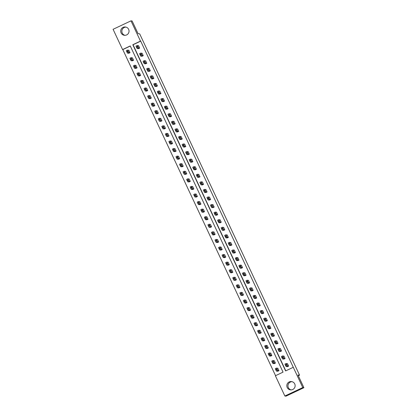 <?xml version="1.0" encoding="UTF-8"?>
<svg xmlns="http://www.w3.org/2000/svg" width="417" height="417" viewBox="0 0 417 417"><rect width="100%" height="100%" fill="white"/><g stroke="black" fill="none" stroke-linecap="round" stroke-linejoin="round"><path stroke-width="0.63" d="M124.98 35.33A4.186 4.17 96.5 0 1 125.924 27.095M128.65 29.362A4.186 4.17 96.5 0 1 124.402 35.304A4.186 4.17 96.5 0 1 121.493 28.705A4.186 4.17 96.5 0 1 128.65 29.362M291.076 389.905A4.186 4.17 96.5 0 1 292.02 381.67M294.746 383.942A4.186 4.17 96.5 0 1 290.498 389.879A4.186 4.17 96.5 0 1 287.589 383.286A4.186 4.17 96.5 0 1 294.746 383.942M130.985 20.85L132.132 20.98L138.079 33.673L139.685 33.855L299.573 375.185L297.967 375.003L303.915 387.695L286.015 396.15L284.868 396.02L275.376 375.759L283.044 372.136L130.245 45.948L122.577 49.571L113.085 29.305L130.985 20.85L140.477 41.111L132.809 44.734L285.609 370.921L293.276 367.299L302.768 387.56L284.868 396.02M130.297 46.058L122.806 49.597L275.554 375.675M303.915 387.695L302.768 387.56M298.332 375.774L299.573 375.185M139.554 53.673L140.764 53.105L139.559 53.673L140.696 56.102L142.025 56.253L143.234 55.68L141.905 55.529L140.764 53.105L142.098 53.256L143.234 55.68M146.648 68.815L147.858 68.247L146.648 68.815L147.79 71.244L149.119 71.396L150.328 70.822L148.999 70.671L147.858 68.242L149.192 68.398L150.328 70.822M153.743 83.958L154.952 83.39L153.743 83.958L154.879 86.387L156.213 86.538L157.423 85.965L156.088 85.813L154.952 83.384L156.286 83.541L157.423 85.965M160.832 99.1L162.041 98.532L160.837 99.1L161.973 101.529L163.308 101.68L164.517 101.107L163.183 100.956L162.046 98.527L163.381 98.683L164.517 101.107M167.926 114.242L169.135 113.674L167.931 114.242L169.067 116.671L170.397 116.823L171.606 116.249L170.277 116.098L169.14 113.669L170.47 113.825L171.606 116.249M176.224 128.817L175.02 129.385L176.162 131.814L177.491 131.965L178.7 131.391L177.371 131.24L176.229 128.811L177.564 128.968L178.7 131.391M183.318 143.959L182.114 144.527L183.251 146.956L184.585 147.107L185.794 146.534L184.46 146.383L183.324 143.954L184.658 144.105L185.794 146.534M190.413 159.101L189.209 159.669L190.345 162.093L191.679 162.249L192.889 161.676L191.554 161.525L190.413 159.096L191.752 159.247L192.889 161.676M197.507 174.243L196.303 174.812L197.439 177.235L198.773 177.392L199.983 176.818L198.648 176.667L197.507 174.238L198.841 174.389L199.983 176.818M204.601 189.386L203.397 189.954L204.533 192.378L205.862 192.534L207.072 191.961L205.743 191.81L204.601 189.381L205.935 189.532L207.072 191.961M211.69 204.528L210.491 205.096L211.627 207.52L212.957 207.676L214.166 207.103L212.837 206.952L211.695 204.523L213.03 204.674L214.166 207.103M218.784 219.67L217.58 220.239L218.716 222.662L220.051 222.819L221.26 222.245L219.926 222.094L218.789 219.665L220.124 219.816L221.26 222.245M225.878 234.813L224.669 235.381L225.811 237.805L227.145 237.956L228.354 237.388L227.02 237.237L225.878 234.807L227.218 234.959L228.354 237.388M232.973 249.955L231.769 250.523L232.905 252.947L234.234 253.098L235.443 252.53L234.114 252.379L232.973 249.95L234.307 250.101L235.443 252.53M240.062 265.097L238.863 265.665L239.999 268.089L241.328 268.24L242.538 267.672L241.208 267.521L240.067 265.092L241.401 265.243L242.538 267.672M247.156 280.24L245.952 280.808L247.093 283.232L248.423 283.383L249.632 282.815L248.303 282.663L247.161 280.234L248.496 280.386L249.632 282.815M254.25 295.382L253.046 295.95L254.182 298.374L255.517 298.525L256.726 297.957L255.392 297.806L254.255 295.377L255.59 295.528L256.726 297.957M261.344 310.524L260.14 311.092L261.277 313.516L262.611 313.667L263.82 313.099L262.486 312.948L261.344 310.519L262.684 310.67L263.82 313.099M268.439 325.667L267.229 326.235L268.371 328.659L269.7 328.81L270.909 328.242L269.58 328.09L268.439 325.661L269.773 325.813L270.909 328.242M275.528 340.809L274.329 341.377L275.465 343.801L276.794 343.952L278.003 343.384L276.674 343.227L275.533 340.804L276.867 340.955L278.003 343.384M281.418 356.519L282.627 355.946L281.418 356.519L281.783 357.478L282.554 358.943L283.888 359.094L285.098 358.526L283.768 358.37L282.627 355.946L283.961 356.097L285.098 358.526M293.276 367.299L140.706 41.137L133.039 44.76L285.786 370.838M284.962 364.088L286.171 363.515L284.967 364.088L286.104 366.517L287.433 366.668L288.642 366.095L287.313 365.944L286.171 363.515L287.506 363.671L288.642 366.095M277.868 348.946L279.077 348.377L277.873 348.946L279.009 351.375L280.344 351.526L281.553 350.952L280.219 350.801L279.077 348.377L280.417 348.529L281.553 350.952M270.779 333.803L271.988 333.235L270.779 333.803L271.915 336.232L273.25 336.383L274.459 335.81L273.125 335.659L271.988 333.235L273.323 333.386L274.459 335.81M263.685 318.661L264.894 318.093L263.685 318.661L264.826 321.09L266.155 321.241L267.365 320.668L266.036 320.517L264.894 318.093L266.228 318.244L267.365 320.668M257.795 302.951L256.596 303.519L257.732 305.948L259.061 306.099L260.271 305.525L258.941 305.374L257.8 302.951L259.134 303.102L260.271 305.525M249.496 288.376L250.706 287.808L249.502 288.376L250.638 290.805L251.967 290.957L253.176 290.383L251.847 290.232L250.706 287.808L252.04 287.959L253.176 290.383M242.402 273.234L243.611 272.666L242.407 273.234L243.544 275.663L244.878 275.814L246.087 275.241L244.753 275.09L243.611 272.666L244.951 272.817L246.087 275.241M235.313 258.092L236.522 257.524L235.313 258.092L236.449 260.521L237.784 260.672L238.993 260.099L237.659 259.947L236.522 257.524L237.857 257.675L238.993 260.099M228.219 242.949L229.428 242.381L228.224 242.949L229.36 245.378L230.69 245.53L231.899 244.956L230.57 244.805L229.428 242.381L230.763 242.532L231.899 244.956M221.125 227.807L222.334 227.239L221.125 227.807L222.266 230.236L223.595 230.387L224.805 229.814L223.476 229.663L222.334 227.239L223.668 227.39L224.805 229.814M214.03 212.665L215.24 212.097L214.036 212.665L215.172 215.094L216.501 215.245L217.71 214.672L216.381 214.52L215.24 212.097L216.574 212.248L217.71 214.672M206.936 197.522L208.146 196.954L206.941 197.522L208.078 199.952L209.412 200.103L210.621 199.529L209.287 199.378L208.146 196.954L209.485 197.105L210.621 199.529M199.847 182.38L201.057 181.812L199.847 182.38L200.984 184.809L202.318 184.96L203.527 184.387L202.193 184.236L201.057 181.812L202.391 181.963L203.527 184.387M192.753 167.243L193.962 166.67L192.758 167.238L193.118 168.202L193.895 169.667L195.224 169.818L196.433 169.245L195.104 169.093L193.962 166.67L195.297 166.821L196.433 169.245M185.659 152.101L186.868 151.527L185.664 152.096L186.024 153.06L186.8 154.525L188.13 154.676L189.339 154.108L188.01 153.951L186.868 151.527L188.203 151.679L189.339 154.108M178.565 136.958L179.774 136.385L178.565 136.958L178.935 137.918L179.706 139.382L181.041 139.533L182.25 138.965L180.915 138.809L179.774 136.385L181.108 136.536L182.25 138.965M171.476 121.816L172.685 121.243L171.476 121.816L171.84 122.775L172.612 124.24L173.946 124.391L175.156 123.823L173.821 123.667L172.685 121.243L174.019 121.394L175.156 123.823M165.585 106.106L164.381 106.674L165.523 109.098L166.852 109.249L168.061 108.681L166.732 108.524L165.591 106.1L166.925 106.252L168.061 108.681M157.287 91.531L158.496 90.958L157.292 91.531L157.652 92.491L158.429 93.955L159.758 94.106L160.967 93.538L159.638 93.382L158.496 90.958L159.831 91.109L160.967 93.538M150.193 76.389L151.402 75.816L150.198 76.389L150.558 77.348L151.335 78.813L152.664 78.964L153.873 78.396L152.544 78.245L151.402 75.816L152.737 75.967L153.873 78.396M143.099 61.247L144.308 60.674L143.104 61.247L143.469 62.206L144.24 63.671L145.575 63.822L146.784 63.254L145.45 63.103L144.308 60.674L145.648 60.825L146.784 63.254M136.01 46.105L137.219 45.531L136.01 46.105L136.375 47.064L137.146 48.528L138.48 48.68L139.69 48.111L138.355 47.96L137.219 45.531L138.553 45.682L139.69 48.111M130.015 52.683L128.681 52.532L127.539 50.103L128.879 50.254L130.015 52.683L128.806 53.251L127.472 53.1L126.33 50.676L127.539 50.108M132.424 57.827L133.56 60.251L132.351 60.825L131.021 60.674L129.88 58.244L131.084 57.676L132.424 57.827M137.104 67.825L135.775 67.674L134.634 65.245L135.968 65.396L137.104 67.825L135.895 68.393L134.566 68.242L133.424 65.818L134.634 65.25M139.518 72.97L140.654 75.394L139.445 75.967L138.11 75.816L136.974 73.387L138.178 72.819L139.518 72.97M144.199 82.967L142.869 82.816L141.728 80.387L143.062 80.538L144.199 82.967L142.989 83.536L141.66 83.384L140.519 80.961L141.723 80.392M146.612 88.112L147.748 90.536L146.539 91.109L145.205 90.958L144.063 88.529L145.272 87.961L146.612 88.112M151.293 98.11L149.964 97.959L148.822 95.529L150.156 95.681L151.293 98.11L150.084 98.678L148.754 98.527L147.613 96.103L148.817 95.535M153.701 103.254L154.837 105.678L153.628 106.252L152.299 106.1L151.157 103.671L152.367 103.103L153.701 103.254M158.387 113.252L157.053 113.096L155.916 110.672L157.251 110.823L158.387 113.252L157.178 113.82L155.843 113.669L154.707 111.245L155.911 110.677M158.252 118.814L159.466 118.24L160.795 118.397L161.932 120.821L160.722 121.394L159.393 121.243L158.252 118.814L159.456 118.246L160.602 120.669L159.393 121.243M165.481 128.394L164.147 128.238L163.005 125.814L164.345 125.965L165.481 128.394L164.272 128.962L162.938 128.811L161.796 126.387L163.005 125.819M169.026 135.963L167.697 135.812L166.555 133.388L167.889 133.539L169.026 135.963L167.816 136.536L166.487 136.385L165.346 133.956L166.55 133.388M171.434 141.108L172.57 143.537L171.361 144.105L170.032 143.954L168.89 141.53L170.1 140.956L171.434 141.108M174.984 148.681L176.12 151.105L174.911 151.679L173.576 151.527L172.44 149.098L173.644 148.53L174.984 148.681M178.528 156.25L179.664 158.679L178.455 159.247L177.126 159.096L175.984 156.672L177.189 156.099L178.528 156.25M182.078 163.818L183.214 166.247L182.005 166.821L180.67 166.67L179.529 164.241L180.738 163.672L182.078 163.818M185.622 171.392L186.759 173.821L185.549 174.389L184.215 174.238L183.079 171.809L184.283 171.241L185.622 171.392M189.167 178.961L190.303 181.39L189.094 181.963L187.765 181.807L186.623 179.383L187.832 178.815L189.167 178.961M192.717 186.535L193.853 188.958L192.644 189.532L191.309 189.381L190.173 186.952L191.377 186.383L192.717 186.535M196.261 194.103L197.397 196.532L196.188 197.105L194.859 196.949L193.717 194.525L194.921 193.957L196.261 194.103M199.806 201.677L200.947 204.101L199.738 204.674L198.403 204.523L197.262 202.094L198.471 201.526L199.806 201.677M203.355 209.245L204.492 211.674L203.282 212.248L201.948 212.091L200.812 209.668L202.016 209.099L203.355 209.245M204.356 217.236L205.565 216.668L206.9 216.819L208.036 219.243L206.827 219.816L205.498 219.665L204.356 217.236L205.565 216.668L206.707 219.092L205.498 219.665M207.901 224.81L209.11 224.237L210.449 224.388L211.586 226.817L210.377 227.39L209.042 227.234L207.901 224.81L209.11 224.242L210.251 226.666L209.042 227.234M215.13 234.385L213.801 234.234L212.66 231.81L213.994 231.961L215.13 234.385L213.921 234.959L212.592 234.807L211.45 232.378L212.654 231.81M217.538 239.53L218.68 241.959L217.471 242.532L216.136 242.376L214.995 239.952L216.204 239.384L217.538 239.53M221.088 247.104L222.225 249.528L221.015 250.101L219.681 249.95L218.544 247.521L219.749 246.953L221.088 247.104M224.633 254.672L225.769 257.101L224.56 257.67L223.231 257.518L222.089 255.095L223.298 254.526L224.633 254.672M228.182 262.246L229.319 264.67L228.109 265.243L226.775 265.092L225.633 262.663L226.843 262.095L228.182 262.246M231.727 269.815L232.863 272.244L231.654 272.812L230.325 272.661L229.183 270.237L230.387 269.669L231.727 269.815M235.271 277.388L236.408 279.812L235.198 280.386L233.869 280.234L232.728 277.805L233.937 277.237L235.271 277.388M238.821 284.957L239.957 287.386L238.748 287.954L237.414 287.803L236.277 285.379L237.482 284.811L238.821 284.957M242.366 292.531L243.502 294.955L242.293 295.528L240.963 295.377L239.822 292.948L241.031 292.38L242.366 292.531M245.915 300.099L247.052 302.528L245.842 303.096L244.508 302.945L243.366 300.521L244.576 299.953L245.915 300.099M246.916 308.09L248.125 307.522L249.46 307.673L250.596 310.097L249.387 310.67L248.058 310.519L246.916 308.09L248.12 307.522L249.267 309.946L248.058 310.519M250.461 315.664L251.67 315.09L253.004 315.242L254.141 317.671L252.931 318.239L251.602 318.088L250.461 315.664L251.67 315.096L252.811 317.519L251.602 318.088M257.69 325.239L256.356 325.088L255.22 322.664L256.554 322.815L257.69 325.239L256.481 325.813L255.147 325.661L254.01 323.232L255.214 322.664M261.235 332.813L259.906 332.662L258.764 330.233L260.099 330.384L261.235 332.813L260.026 333.381L258.696 333.23L257.555 330.806L258.759 330.238M263.648 337.958L264.785 340.381L263.575 340.955L262.241 340.804L261.099 338.375L262.309 337.806L263.648 337.958M267.193 345.526L268.329 347.955L267.12 348.523L265.791 348.372L264.649 345.948L265.853 345.38L267.193 345.526M270.737 353.1L271.874 355.524L270.664 356.097L269.335 355.946L268.194 353.517L269.403 352.949L270.737 353.1M274.287 360.669L275.423 363.098L274.214 363.666L272.88 363.515L271.743 361.091L272.947 360.523L274.287 360.669M277.831 368.242L278.968 370.666L277.758 371.239L276.429 371.088L275.288 368.659L276.492 368.091L277.831 368.242M287.271 365.527L286.542 363.973L287.271 365.527M278.968 370.666L277.639 370.515L276.429 371.088M277.597 370.098L276.867 368.545L277.597 370.098M275.288 368.659L276.497 368.091L277.639 370.515M283.727 357.953L282.997 356.399L283.727 357.953M280.182 350.384L279.447 348.831L280.182 350.384M275.423 363.098L274.089 362.941L272.88 363.515M274.052 362.524L273.323 360.971L274.052 362.524M271.743 361.091L272.953 360.517L274.089 362.941M271.874 355.524L270.544 355.373L269.335 355.946M270.503 354.956L269.773 353.402L270.503 354.956M268.194 353.517L269.403 352.949L270.544 355.373M276.633 342.81L275.903 341.257L276.633 342.81M268.329 347.955L267 347.804L265.791 348.372M266.958 347.382L266.228 345.829L266.958 347.382M264.649 345.948L265.858 345.375L267 347.804M273.088 335.242L272.358 333.689L273.088 335.242M264.785 340.381L263.45 340.23L262.241 340.804M263.414 339.813L262.679 338.26L263.414 339.813M261.099 338.375L262.309 337.806L263.45 340.23M269.538 327.668L268.809 326.115L269.538 327.668M259.864 332.24L259.134 330.686L259.864 332.24M265.994 320.1L265.264 318.546L265.994 320.1M256.319 324.671L255.59 323.118L256.319 324.671M262.449 312.526L261.714 310.973L262.449 312.526M254.141 317.671L252.811 317.519M252.77 317.097L252.045 315.544L252.77 317.097M258.9 304.957L258.17 303.404L258.9 304.957M250.596 310.097L249.267 309.946M249.225 309.529L248.496 307.975L249.225 309.529M255.355 297.384L254.625 295.83L255.355 297.384M251.805 289.815L251.076 288.262L251.805 289.815M248.261 282.241L247.531 280.688L248.261 282.241M244.716 274.673L243.981 273.119L244.716 274.673M241.167 267.099L240.437 265.551L241.167 267.099M237.622 259.53L236.892 257.977L237.622 259.53M234.073 251.957L233.343 250.408L234.073 251.957M230.528 244.388L229.798 242.835L230.528 244.388M226.984 236.82L226.254 235.266L226.984 236.82M223.434 229.246L222.704 227.692L223.434 229.246M247.052 302.528L245.717 302.377L244.508 302.945M245.681 301.955L244.951 300.402L245.681 301.955M243.366 300.521L244.576 299.948L245.717 302.377M243.502 294.955L242.173 294.803L240.963 295.377M242.131 294.386L241.401 292.833L242.131 294.386M239.822 292.948L241.031 292.38L242.173 294.803M239.957 287.386L238.623 287.235L237.414 287.803M238.587 286.813L237.857 285.264L238.587 286.813M236.277 285.379L237.487 284.806L238.623 287.235M236.408 279.812L235.079 279.661L233.869 280.234M235.037 279.244L234.307 277.691L235.037 279.244M232.728 277.805L233.937 277.237L235.079 279.661M232.863 272.244L231.534 272.092L230.325 272.661M231.492 271.67L230.763 270.122L231.492 271.67M229.183 270.237L230.392 269.663L231.534 272.092M229.319 264.67L227.984 264.519L226.775 265.092M227.948 264.102L227.218 262.548L227.948 264.102M225.633 262.663L226.843 262.095L227.984 264.519M225.769 257.101L224.44 256.95L223.231 257.518M224.398 256.533L223.668 254.98L224.398 256.533M222.089 255.095L223.298 254.521L224.44 256.95M222.225 249.528L220.89 249.376L219.681 249.95M220.854 248.959L220.124 247.406L220.854 248.959M218.544 247.521L219.754 246.953L220.89 249.376M218.68 241.959L217.346 241.808L216.136 242.376M217.304 241.391L216.574 239.838L217.304 241.391M214.995 239.952L216.204 239.379L217.346 241.808M213.759 233.817L213.03 232.264L213.759 233.817M219.889 221.677L219.16 220.124L219.889 221.677M211.586 226.817L210.251 226.666M210.215 226.249L209.485 224.695L210.215 226.249M216.34 214.103L215.61 212.55L216.34 214.103M208.036 219.243L206.707 219.092M206.665 218.675L205.935 217.121L206.665 218.675M212.795 206.535L212.065 204.982L212.795 206.535M204.492 211.674L203.157 211.523L201.948 212.091M203.121 211.106L202.391 209.553L203.121 211.106M200.812 209.668L202.021 209.094L203.157 211.523M209.251 198.961L208.521 197.408L209.251 198.961M200.947 204.101L199.613 203.949L198.403 204.523M199.576 203.532L198.841 201.979L199.576 203.532M197.262 202.094L198.471 201.526L199.613 203.949M205.701 191.393L204.971 189.839L205.701 191.393M197.397 196.532L196.068 196.381L194.859 196.949M196.026 195.964L195.297 194.411L196.026 195.964M193.717 194.525L194.927 193.952L196.068 196.381M202.156 183.819L201.427 182.265L202.156 183.819M193.853 188.958L192.518 188.807L191.309 189.381M192.482 188.39L191.752 186.837L192.482 188.39M190.173 186.957L191.382 186.383L192.518 188.807M198.612 176.25L197.877 174.697L198.612 176.25M190.303 181.39L188.974 181.239L187.765 181.807M188.932 180.822L188.203 179.268L188.932 180.822M186.623 179.383L187.832 178.81L188.974 181.239M195.062 168.677L194.332 167.123L195.062 168.677M191.518 161.108L190.788 159.555L191.518 161.108M187.968 153.534L187.238 151.981L187.968 153.534M184.423 145.966L183.694 144.412L184.423 145.966M180.879 138.392L180.144 136.839L180.879 138.392M177.329 130.823L176.6 129.27L177.329 130.823M173.785 123.25L173.055 121.696L173.785 123.25M170.235 115.681L169.505 114.128L170.235 115.681M166.691 108.107L165.961 106.554L166.691 108.107M163.146 100.539L162.411 98.985L163.146 100.539M186.759 173.821L185.429 173.665L184.215 174.238M185.388 173.248L184.658 171.695L185.388 173.248M183.079 171.814L184.288 171.241L185.429 173.665M183.214 166.247L181.88 166.096L180.67 166.67M181.843 165.679L181.108 164.126L181.843 165.679M179.529 164.241L180.738 163.667L181.88 166.096M179.664 158.679L178.335 158.523L177.126 159.096M178.294 158.106L177.564 156.552L178.294 158.106M175.984 156.672L177.194 156.099L178.335 158.523M176.12 151.105L174.786 150.954L173.576 151.527M174.749 150.537L174.019 148.984L174.749 150.537M172.44 149.098L173.649 148.525L174.786 150.954M172.57 143.537L171.241 143.38L170.032 143.954M171.199 142.963L170.47 141.41L171.199 142.963M168.89 141.53L170.1 140.956L171.241 143.38M167.655 135.395L166.925 133.841L167.655 135.395M164.11 127.821L163.375 126.268L164.11 127.821M161.932 120.821L160.602 120.669M160.561 120.252L159.831 118.699L160.561 120.252M157.016 112.679L156.286 111.125L157.016 112.679M154.837 105.678L153.508 105.527L152.299 106.1M153.466 105.11L152.737 103.557L153.466 105.11M151.157 103.671L152.367 103.103L153.508 105.527M159.596 92.965L158.867 91.412L159.596 92.965M149.922 97.536L149.192 95.983L149.922 97.536M156.052 85.396L155.322 83.843L156.052 85.396M147.748 90.536L146.414 90.385L145.205 90.958M146.377 89.968L145.642 88.414L146.377 89.968M144.063 88.529L145.272 87.961L146.414 90.385M152.502 77.823L151.772 76.269L152.502 77.823M142.828 82.394L142.103 80.841L142.828 82.394M148.958 70.254L148.228 68.701L148.958 70.254M140.654 75.394L139.32 75.242L138.11 75.816M139.283 74.825L138.553 73.272L139.283 74.825M136.974 73.387L138.183 72.819L139.32 75.242M145.413 62.68L144.683 61.127L145.413 62.68M135.733 67.252L135.009 65.698L135.733 67.252M141.863 55.112L141.134 53.558L141.863 55.112M133.56 60.251L132.231 60.1L131.021 60.674M132.189 59.683L131.459 58.13L132.189 59.683M129.88 58.244L131.089 57.676L132.231 60.1M138.319 47.538L137.589 45.985L138.319 47.538M128.644 52.109L127.915 50.556L128.644 52.109M286.104 366.517L287.313 365.944M285.556 365.532L286.766 364.964M285.327 365.047L286.536 364.479M276.862 369.05L275.653 369.618M277.091 369.535L275.882 370.103M282.554 358.943L283.768 358.37M282.012 357.963L283.221 357.39M281.783 357.478L282.992 356.905M279.009 351.375L280.219 350.801M278.462 350.389L279.671 349.821M278.238 349.905L279.447 349.337M273.317 361.476L272.108 362.05M273.547 361.961L272.332 362.535M269.773 353.908L268.558 354.476M269.997 354.393L268.788 354.961M275.465 343.801L276.674 343.227M274.918 342.821L276.127 342.248M274.688 342.336L275.898 341.763M266.223 346.334L265.014 346.908M266.453 346.819L265.243 347.392M271.915 336.232L273.125 335.659M271.368 335.247L272.577 334.679M271.144 334.762L272.353 334.194M262.679 338.766L261.469 339.334M262.903 339.25L261.694 339.819M268.371 328.659L269.58 328.09M267.823 327.679L269.033 327.105M267.594 327.194L268.803 326.62M259.906 332.662L258.696 333.23M259.129 331.192L257.92 331.765M259.358 331.677L258.149 332.25M264.826 321.09L266.036 320.517M264.279 320.105L265.488 319.537M264.05 319.62L265.259 319.052M256.356 325.088L255.147 325.661M255.585 323.623L254.375 324.191M255.814 324.108L254.605 324.676M261.277 313.516L262.486 312.948M260.729 312.536L261.939 311.963M260.505 312.052L261.714 311.478M252.04 316.05L250.831 316.623M252.264 316.534L251.055 317.108M257.732 305.948L258.941 305.374M257.185 304.963L258.394 304.394M256.955 304.478L258.165 303.91M248.49 308.481L247.281 309.049M248.72 308.966L247.51 309.534M254.182 298.374L255.392 297.806M253.64 297.394L254.85 296.821M253.411 296.909L254.62 296.336M250.638 290.805L251.847 290.232M250.091 289.82L251.3 289.252M249.861 289.335L251.076 288.767M247.093 283.232L248.303 282.663M246.546 282.252L247.755 281.678M246.317 281.767L247.526 281.194M243.544 275.663L244.753 275.09M242.996 274.683L244.206 274.11M242.772 274.193L243.981 273.625M239.999 268.089L241.208 267.521M239.452 267.109L240.661 266.536M239.222 266.625L240.432 266.051M236.449 260.521L237.659 259.947M235.907 259.541L237.117 258.967M235.678 259.051L236.887 258.483M232.905 252.947L234.114 252.379M232.358 251.967L233.567 251.394M232.133 251.482L233.343 250.909M229.36 245.378L230.57 244.805M228.813 244.398L230.022 243.825M228.584 243.909L229.793 243.34M225.811 237.805L227.02 237.237M225.263 236.825L226.473 236.251M225.039 236.34L226.249 235.767M222.266 230.236L223.476 229.663M221.719 229.256L222.928 228.683M221.49 228.771L222.699 228.198M244.946 300.907L243.737 301.481M245.17 301.392L243.961 301.965M241.396 293.339L240.187 293.907M241.625 293.823L240.416 294.397M237.852 285.765L236.642 286.338M238.081 286.25L236.872 286.823M234.307 278.196L233.098 278.764M234.531 278.681L233.322 279.254M230.757 270.623L229.548 271.196M230.987 271.107L229.777 271.681M227.213 263.054L226.004 263.622M227.437 263.539L226.228 264.112M223.663 255.48L222.454 256.054M223.893 255.965L222.683 256.538M220.119 247.912L218.909 248.485M220.348 248.396L219.139 248.97M216.574 240.338L215.365 240.911M216.798 240.823L215.589 241.396M213.801 234.234L212.592 234.807M213.024 232.769L211.815 233.343M213.254 233.254L212.044 233.828M218.716 222.662L219.926 222.094M218.174 221.682L219.384 221.114M217.945 221.198L219.154 220.624M209.48 225.196L208.271 225.769M209.704 225.686L208.495 226.254M215.172 215.094L216.381 214.52M214.625 214.114L215.834 213.54M214.401 213.629L215.61 213.056M205.93 217.627L204.721 218.2M206.16 218.112L204.95 218.685M211.627 207.52L212.837 206.952M211.08 206.54L212.289 205.972M210.851 206.055L212.06 205.482M202.386 210.053L201.176 210.627M202.615 210.543L201.406 211.111M208.078 199.952L209.287 199.378M207.53 198.972L208.74 198.398M207.306 198.487L208.516 197.913M198.841 202.485L197.632 203.058M199.065 202.97L197.856 203.543M204.533 192.378L205.743 191.81M203.986 191.398L205.195 190.83M203.757 190.913L204.966 190.34M195.292 194.911L194.082 195.484M195.521 195.401L194.312 195.969M200.984 184.809L202.193 184.236M200.441 183.829L201.651 183.256M200.212 183.344L201.421 182.771M191.747 187.342L190.538 187.916M191.971 187.827L190.762 188.401M197.439 177.235L198.648 176.667M196.892 176.255L198.101 175.687M196.668 175.771L197.877 175.197M188.197 179.774L186.988 180.342M188.427 180.259L187.217 180.827M193.895 169.667L195.104 169.093M193.347 168.687L194.557 168.114M193.118 168.202L194.327 167.629M190.345 162.093L191.554 161.525M189.798 161.113L191.007 160.545M189.573 160.628L190.783 160.06M186.8 154.525L188.01 153.951M186.253 153.545L187.462 152.971M186.024 153.06L187.233 152.486M183.251 146.956L184.46 146.383M182.709 145.971L183.918 145.403M182.479 145.486L183.688 144.918M179.706 139.382L180.915 138.809M179.159 138.402L180.368 137.829M178.935 137.918L180.144 137.344M176.162 131.814L177.371 131.24M175.614 130.829L176.824 130.26M175.385 130.344L176.594 129.776M172.612 124.24L173.821 123.667M172.065 123.26L173.274 122.687M171.84 122.775L173.05 122.202M169.067 116.671L170.277 116.098M168.52 115.686L169.729 115.118M168.291 115.201L169.5 114.633M165.523 109.098L166.732 108.524M164.976 108.118L166.185 107.544M164.746 107.633L165.956 107.06M161.973 101.529L163.183 100.956M161.426 100.544L162.635 99.976M161.202 100.059L162.411 99.491M184.653 172.2L183.444 172.774M184.882 172.685L183.673 173.258M181.108 164.632L179.899 165.2M181.332 165.116L180.123 165.685M177.559 157.058L176.349 157.631M177.788 157.543L176.579 158.116M174.014 149.489L172.805 150.057M174.243 149.974L173.029 150.542M170.464 141.916L169.255 142.489M170.694 142.4L169.484 142.974M167.697 135.812L166.487 136.385M166.92 134.347L165.711 134.915M167.149 134.832L165.94 135.4M164.147 128.238L162.938 128.811M163.375 126.773L162.166 127.347M163.6 127.258L162.39 127.831M159.826 119.205L158.616 119.773M160.055 119.689L158.846 120.258M157.053 113.096L155.843 113.669M156.281 111.631L155.072 112.204M156.511 112.116L155.301 112.689M152.737 104.062L151.527 104.631M152.961 104.547L151.752 105.115M158.429 93.955L159.638 93.382M157.881 92.975L159.091 92.402M157.652 92.491L158.861 91.917M149.964 97.959L148.754 98.527M149.187 96.489L147.978 97.062M149.416 96.973L148.207 97.547M154.879 86.387L156.088 85.813M154.332 85.402L155.546 84.833M154.108 84.917L155.317 84.349M145.642 88.92L144.433 89.488M145.867 89.405L144.657 89.973M151.335 78.813L152.544 78.245M150.787 77.833L151.996 77.26M150.558 77.348L151.772 76.775M142.869 82.816L141.66 83.384M142.093 81.346L140.883 81.92M142.322 81.831L141.113 82.404M147.79 71.244L148.999 70.671M147.243 70.259L148.452 69.691M147.013 69.775L148.223 69.206M138.548 73.778L137.339 74.346M138.778 74.262L137.568 74.831M144.24 63.671L145.45 63.103M143.693 62.691L144.902 62.117M143.469 62.206L144.678 61.633M135.775 67.674L134.566 68.242M135.004 66.204L133.794 66.777M135.228 66.689L134.019 67.262M140.696 56.102L141.905 55.529M140.148 55.117L141.358 54.549M139.919 54.632L141.128 54.064M131.454 58.635L130.245 59.204M131.683 59.12L130.474 59.688M137.146 48.528L138.355 47.96M136.604 47.548L137.813 46.975M136.375 47.064L137.584 46.49M128.681 52.532L127.472 53.1M127.91 51.062L126.7 51.635M128.134 51.546L126.924 52.12M274.323 341.377L275.533 340.804M267.229 326.235L268.439 325.661M258.764 330.233L257.555 330.806M255.22 322.664L254.01 323.232M260.135 311.092L261.344 310.519M256.591 303.519L257.8 302.951M253.046 295.95L254.255 295.377M245.952 280.808L247.161 280.234M238.858 265.665L240.067 265.092M231.763 250.523L232.973 249.95M224.669 235.381L225.878 234.807M212.66 231.81L211.45 232.378M217.58 220.239L218.789 219.665M210.486 205.096L211.695 204.523M203.392 189.954L204.601 189.381M196.298 174.812L197.507 174.238M189.203 159.669L190.413 159.096M182.114 144.527L183.324 143.954M175.02 129.385L176.229 128.811M164.381 106.674L165.591 106.1M166.555 133.388L165.346 133.956M163.005 125.814L161.796 126.387M155.916 110.672L154.707 111.245M148.822 95.529L147.613 96.103M141.728 80.387L140.519 80.961M134.634 65.245L133.424 65.818M127.539 50.103L126.33 50.676"/></g></svg>
